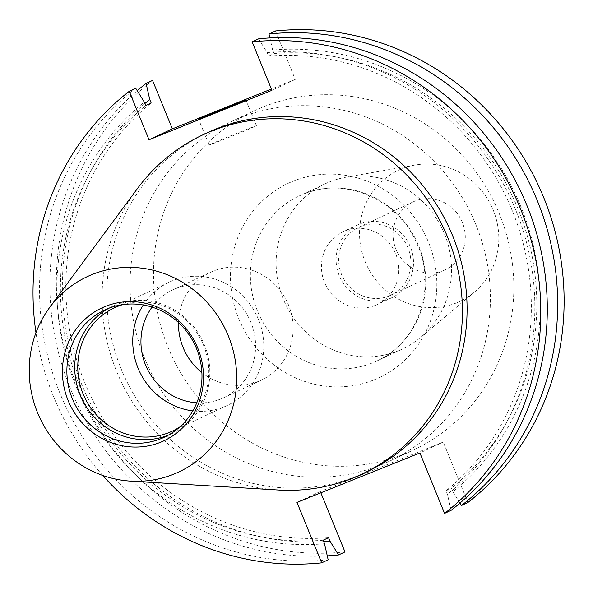 <?xml version="1.0" encoding="UTF-8"?>
<svg xmlns="http://www.w3.org/2000/svg" width="593" height="593" viewBox="0 0 593 593"><rect width="100%" height="100%" fill="white"/><g stroke="black" fill="none" stroke-linecap="round" stroke-linejoin="round"><path stroke-width="0.44" stroke-dasharray="2.96 2.22" d="M210.174 144.462A25.543 0.408 -22.2 0 0 209.114 145.026A25.543 0.408 -22.2 0 0 229.306 137.22A25.543 0.408 -22.2 0 0 255.361 126.287A25.543 0.408 -22.2 0 0 256.421 125.723A25.543 0.408 -22.2 0 0 236.229 133.529A25.543 0.408 -22.2 0 0 210.174 144.462M375.31 305.373A40.228 38.345 -115.1 0 0 377.148 304.572A40.228 38.345 -115.1 0 0 395.279 252.848A40.228 38.345 -115.1 0 0 344.911 230.885A40.228 38.345 -115.1 0 0 343.073 231.685A40.228 38.345 -115.1 0 0 324.942 283.41A40.228 38.345 -115.1 0 0 375.31 305.373M390.001 298.501A40.228 38.345 -115.1 0 0 391.84 297.701A40.228 38.345 -115.1 0 0 409.978 245.976A40.228 38.345 -115.1 0 0 359.603 224.013A40.228 38.345 -115.1 0 0 357.764 224.814A40.228 38.345 -115.1 0 0 339.633 276.546A40.228 38.345 -115.1 0 0 390.001 298.501M388.986 296.018A37.552 35.788 -115.1 0 0 390.705 295.27A37.552 35.788 -115.1 0 0 407.628 246.992A37.552 35.788 -115.1 0 0 360.618 226.496A37.552 35.788 -115.1 0 0 358.898 227.245A37.552 35.788 -115.1 0 0 341.976 275.523A37.552 35.788 -115.1 0 0 388.986 296.018M443.349 270.601A37.552 35.788 -115.1 0 0 445.069 269.852A37.552 35.788 -115.1 0 0 461.991 221.574A37.552 35.788 -115.1 0 0 414.981 201.079A37.552 35.788 -115.1 0 0 413.262 201.828A37.552 35.788 -115.1 0 0 396.339 250.105A37.552 35.788 -115.1 0 0 443.349 270.601M381.002 464.882A187.344 178.575 64.9 0 1 146.449 362.619A187.344 178.575 64.9 0 1 230.877 121.743A187.344 178.575 64.9 0 1 239.453 118.022A187.344 178.575 64.9 0 1 474.015 220.285A187.344 178.575 64.9 0 1 389.579 461.161A187.344 178.575 64.9 0 1 381.002 464.882M404.441 453.927A187.344 178.575 64.9 0 1 169.88 351.664A187.344 178.575 64.9 0 1 254.315 110.787A187.344 178.575 64.9 0 1 262.884 107.066A187.344 178.575 64.9 0 1 497.445 209.329A187.344 178.575 64.9 0 1 413.017 450.198A187.344 178.575 64.9 0 1 404.441 453.927M398.274 350.811A91.189 86.919 64.9 0 1 284.099 301.036A91.189 86.919 64.9 0 1 325.201 183.786A91.189 86.919 64.9 0 1 329.374 181.969A91.189 86.919 64.9 0 1 345.941 177.233A91.189 86.919 64.9 0 1 442.563 229.573A91.189 86.919 64.9 0 1 420.778 337.284A91.189 86.919 64.9 0 1 402.447 348.995A91.189 86.919 64.9 0 1 398.274 350.811M456.521 302.882A72.413 69.025 64.9 0 1 365.118 261.602A72.413 69.025 64.9 0 1 401.809 168.805A72.413 69.025 64.9 0 1 414.967 165.039A72.413 69.025 64.9 0 1 491.693 206.601A72.413 69.025 64.9 0 1 474.393 292.134A72.413 69.025 64.9 0 1 456.521 302.882M178.5 322.57A59.611 56.817 64.9 0 1 210.559 272.254A59.611 56.817 64.9 0 1 213.295 271.068A59.611 56.817 64.9 0 1 287.924 303.601A59.611 56.817 64.9 0 1 261.061 380.246A59.611 56.817 64.9 0 1 258.333 381.432A59.611 56.817 64.9 0 1 201.887 372.589M152.038 307.115A59.611 56.817 64.9 0 1 173.023 289.807A59.611 56.817 64.9 0 1 175.75 288.621A59.611 56.817 64.9 0 1 250.387 321.154A59.611 56.817 64.9 0 1 223.517 397.799A59.611 56.817 64.9 0 1 220.789 398.985A59.611 56.817 64.9 0 1 196.78 402.803M143.298 304.98A68.121 64.933 64.9 0 1 169.42 282.09A68.121 64.933 64.9 0 1 172.533 280.734A68.121 64.933 64.9 0 1 257.829 317.922A68.121 64.933 64.9 0 1 227.126 405.516A68.121 64.933 64.9 0 1 224.006 406.865A68.121 64.933 64.9 0 1 192.814 410.875M122.551 304.676A68.121 64.933 64.9 0 1 202.117 342.005A68.121 64.933 64.9 0 1 179.746 426.997M108.675 308.323A70.233 66.95 64.9 0 1 112.544 306.351A70.233 66.95 64.9 0 1 115.761 304.958A70.233 66.95 64.9 0 1 203.696 343.295A70.233 66.95 64.9 0 1 172.044 433.602A70.233 66.95 64.9 0 1 168.827 434.995A70.233 66.95 64.9 0 1 168.049 435.306M278.339 490.018A187.344 178.575 64.9 0 1 120.475 380.18A187.344 178.575 64.9 0 1 137.406 188.604M366.252 472.065A187.344 178.575 64.9 0 1 357.683 475.794A187.344 178.575 64.9 0 1 123.122 373.523A187.344 178.575 64.9 0 1 207.55 132.654M320.857 492.805L320.324 491.501L443.238 442.052L467.899 502.493M344.985 551.935A263.981 251.625 64.9 0 1 76.749 385.368A263.981 251.625 64.9 0 1 152.557 80.411M275.471 30.969L295.247 79.425L271.386 89.024M327.277 555.871A263.981 251.625 64.9 0 1 70.337 388.482A263.981 251.625 64.9 0 1 137.235 90.677M258.659 38.834L267.191 52.599L268.622 56.105L274.085 53.555L272.654 50.042A248.474 236.844 64.9 0 1 521.084 207.216A248.474 236.844 64.9 0 1 452.904 491.745L451.473 488.239L446.018 490.789L447.448 494.303L451.08 510.358M459.953 503.109L452.904 491.745M272.654 50.042L269.904 37.922M323.682 541.646A248.474 236.844 64.9 0 1 81.56 384.019A248.474 236.844 64.9 0 1 144.885 103.523M274.085 53.555A244.842 233.375 64.9 0 1 517.867 208.506A244.842 233.375 64.9 0 1 451.473 488.239M328.559 537.681A244.842 233.375 64.9 0 1 84.777 382.722A244.842 233.375 64.9 0 1 151.171 102.997M268.622 56.105A244.842 233.375 64.9 0 1 512.411 211.064A244.842 233.375 64.9 0 1 446.018 490.789M323.103 540.23A244.842 233.375 64.9 0 1 79.314 385.28A244.842 233.375 64.9 0 1 145.708 105.554M267.191 52.599A248.474 236.844 64.9 0 1 515.628 209.766A248.474 236.844 64.9 0 1 447.448 494.303M324.534 543.744A248.474 236.844 64.9 0 1 76.097 386.569A248.474 236.844 64.9 0 1 144.277 102.04M328.166 559.799A263.981 251.625 64.9 0 1 59.937 393.233A263.981 251.625 64.9 0 1 135.738 88.275M102.73 475.453A263.981 251.625 64.9 0 1 35.98 332.703M295.247 79.425L271.92 90.329M443.238 442.052L419.911 452.963M320.324 491.501L296.997 502.404M374.19 379.809A107.281 102.263 -115.1 0 0 428.546 242.329A107.281 102.263 -115.1 0 0 293.135 181.176A107.281 102.263 -115.1 0 0 238.779 318.663A107.281 102.263 -115.1 0 0 374.19 379.809M303.623 194.015A91.189 86.919 64.9 0 1 417.791 243.79A91.189 86.919 64.9 0 1 376.696 361.041A91.189 86.919 64.9 0 1 372.523 362.849A91.189 86.919 64.9 0 1 258.348 313.074A91.189 86.919 64.9 0 1 299.45 195.831A91.189 86.919 64.9 0 1 303.623 194.015M209.114 145.026L198.573 119.208M325.201 183.786L303.549 194.044C343.695 176.655 396.324 198.284 415.73 241.099C438.153 285.159 418.917 342.791 376.696 361.041L402.447 348.995M391.84 297.701L377.148 304.572M445.069 269.852L390.705 295.27M230.877 121.743L254.315 110.787M223.517 397.799L261.061 380.246M172.148 431.222L227.126 405.516M164.179 437.278L172.044 433.602M104.679 310.028L112.544 306.351M114.442 307.797L169.42 282.09M173.023 289.807L210.559 272.254M414.967 165.039L345.941 177.233M474.393 292.134L420.778 337.284M389.579 461.161L413.017 450.198M413.262 201.828L358.898 227.245M357.764 224.814L343.073 231.685M256.421 125.723L245.88 99.898"/><path stroke-width="0.89" d="M199.633 118.644A25.543 0.408 -22.2 0 0 198.573 119.208A25.543 0.408 -22.2 0 0 218.765 111.395A25.543 0.408 -22.2 0 0 244.82 100.462A25.543 0.408 -22.2 0 0 245.88 99.898A25.543 0.408 -22.2 0 0 225.688 107.711A25.543 0.408 -22.2 0 0 199.633 118.644M179.746 426.997A68.121 64.933 64.9 0 1 172.148 431.222A68.121 64.933 64.9 0 1 169.027 432.571A68.121 64.933 64.9 0 1 83.739 395.39A68.121 64.933 64.9 0 1 114.442 307.797A68.121 64.933 64.9 0 1 117.555 306.44A68.121 64.933 64.9 0 1 122.551 304.676M107.896 308.634A70.233 66.95 64.9 0 1 195.838 346.972A70.233 66.95 64.9 0 1 164.179 437.278A70.233 66.95 64.9 0 1 160.962 438.672A70.233 66.95 64.9 0 1 73.028 400.334A70.233 66.95 64.9 0 1 104.679 310.028A70.233 66.95 64.9 0 1 107.896 308.634M105.257 306.448A73.332 69.9 64.9 0 1 197.817 348.247A73.332 69.9 64.9 0 1 160.666 442.222A73.332 69.9 64.9 0 1 68.106 400.431A73.332 69.9 64.9 0 1 105.257 306.448M173.712 474.192A107.859 102.811 64.9 0 1 130.719 481.131A107.859 102.811 64.9 0 1 39.827 417.887A107.859 102.811 64.9 0 1 49.575 307.589A107.859 102.811 64.9 0 1 92.212 274.485A107.859 102.811 64.9 0 1 228.364 335.964A107.859 102.811 64.9 0 1 173.712 474.192M49.575 307.589L137.406 188.604A187.344 178.575 64.9 0 1 202.888 134.833A187.344 178.575 64.9 0 1 211.464 131.105A187.344 178.575 64.9 0 1 446.025 233.368A187.344 178.575 64.9 0 1 361.589 474.244A187.344 178.575 64.9 0 1 353.013 477.973A187.344 178.575 64.9 0 1 278.339 490.018L130.719 481.131M202.888 134.833L207.55 132.654A187.344 178.575 64.9 0 1 216.126 128.926A187.344 178.575 64.9 0 1 450.687 231.188A187.344 178.575 64.9 0 1 366.252 472.065L361.589 474.244M269.904 37.922L269.014 33.986L275.471 30.969A263.981 251.625 64.9 0 1 543.707 197.536A263.981 251.625 64.9 0 1 467.899 502.493L461.443 505.51L459.953 503.109M35.98 332.703A263.981 251.625 64.9 0 1 129.237 91.315L149.006 139.77L271.92 90.329L252.151 41.873A263.981 251.625 64.9 0 1 520.38 208.439A263.981 251.625 64.9 0 1 444.572 513.397L419.911 452.963L296.997 502.404L321.658 562.846L328.166 559.799L324.534 543.744L323.103 540.23L328.559 537.681L329.99 541.187L338.529 554.952L344.985 551.935L320.857 492.805M271.386 89.024L172.333 128.866L152.557 80.411L146.1 83.428L149.74 99.491L151.171 102.997L145.708 105.554L144.277 102.04L135.738 88.275L129.237 91.315M269.014 33.986A263.981 251.625 64.9 0 1 537.251 200.553A263.981 251.625 64.9 0 1 461.443 505.51M338.529 554.952A263.981 251.625 64.9 0 1 327.277 555.871M137.235 90.677A263.981 251.625 64.9 0 1 146.1 83.428M329.99 541.187A248.474 236.844 64.9 0 1 323.682 541.646M144.885 103.523A248.474 236.844 64.9 0 1 149.74 99.491M252.151 41.873L258.659 38.834A263.981 251.625 64.9 0 1 526.888 205.4A263.981 251.625 64.9 0 1 451.08 510.358L444.572 513.397M321.658 562.846A263.981 251.625 64.9 0 1 102.73 475.453M168.049 435.306A70.233 66.95 64.9 0 1 81.649 398.333A70.233 66.95 64.9 0 1 108.675 308.323M192.814 410.875A68.121 64.933 64.9 0 1 143.298 304.98M196.78 402.803A59.611 56.817 64.9 0 1 146.805 367.868A59.611 56.817 64.9 0 1 152.038 307.115M201.887 372.589A59.611 56.817 64.9 0 1 178.5 322.57M172.333 128.866L149.006 139.77"/></g></svg>
